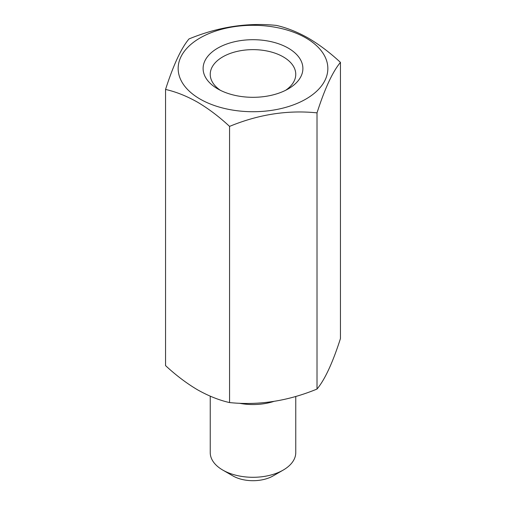 <?xml version="1.0" encoding="UTF-8"?>
<svg xmlns="http://www.w3.org/2000/svg" width="506" height="506" viewBox="0 0 506 506"><rect width="100%" height="100%" fill="white"/><g stroke="black" fill="none" stroke-linecap="round" stroke-linejoin="round"><path stroke-width="0.76" d="M220.433 90.334A42.763 24.693 180 0 1 210.237 74.325A42.763 24.693 180 0 1 236.637 51.517A42.763 24.693 180 0 1 283.24 56.868A42.763 24.693 180 0 1 295.763 74.325A42.763 24.693 180 0 1 285.567 90.334M288.281 48.14A49.892 28.804 0 0 0 217.719 48.14A49.892 28.804 0 0 0 217.719 88.873A49.892 28.804 0 0 0 217.719 88.879A49.892 28.804 0 0 0 288.281 88.873A49.892 28.804 0 0 0 288.281 48.14M305.921 37.956A74.837 43.206 0 0 0 200.079 37.956A74.837 43.206 0 0 0 200.079 99.062A74.837 43.206 0 0 0 305.921 99.062A74.837 43.206 0 0 0 305.921 37.956M308.439 38.178C297.585 32.061 286.915 27.805 276.434 25.42C247.352 22.403 218.206 26.913 188.985 38.949C181.192 48.222 173.381 65.053 165.551 89.435C176.037 91.82 186.708 96.07 197.561 102.193C208.542 108.701 219.206 116.766 229.566 126.392C258.648 114.381 287.794 109.872 317.015 112.863C324.808 88.569 332.619 71.738 340.449 62.377C330.089 52.751 319.419 44.686 308.439 38.178M340.449 62.377L340.449 338.565C332.657 362.859 324.846 379.69 317.015 389.051C287.939 401.056 258.787 405.565 229.566 402.574C219.212 400.24 208.542 395.989 197.561 389.816C186.708 383.403 176.037 375.338 165.551 365.617L165.551 89.435M283.24 470.061L273.158 475.88A28.507 16.458 180 0 1 232.842 475.88L222.76 470.061A42.763 24.693 0 0 0 283.24 470.061A42.763 24.693 0 0 0 295.763 452.598L295.763 396.464M273.664 401.473A42.763 24.693 180 0 1 239.243 403.231M210.237 396.179L210.237 452.598A42.763 24.693 0 0 0 222.76 470.061L232.842 475.88M317.015 389.051L317.015 112.863M229.566 402.574L229.566 126.392"/></g></svg>
